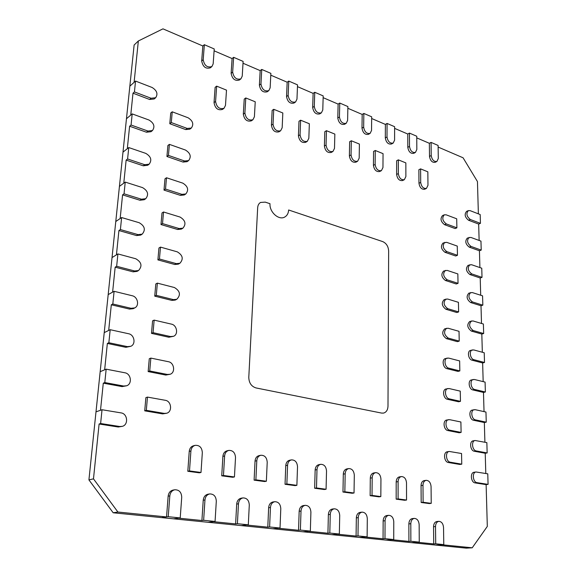 <?xml version="1.0" encoding="UTF-8"?>
<svg xmlns="http://www.w3.org/2000/svg" width="577" height="577" viewBox="0 0 577 577"><rect width="100%" height="100%" fill="white"/><g stroke="black" fill="none" stroke-linecap="round" stroke-linejoin="round"><path stroke-width="0.87" d="M214.103 50.819L232.091 58.551L231.125 73.322C232.228 78.97 234.976 81.206 239.368 80.03L240.919 78.84C236.527 80.015 233.772 77.772 232.668 72.111L233.627 57.318L243.126 61.407L242.232 76.128L240.919 78.84M243.018 63.239L260.177 70.61L259.39 85.158C260.429 90.596 263.04 92.796 267.216 91.772L268.803 90.632C264.619 91.656 262.008 89.449 260.963 84.004L261.749 69.435L270.873 73.366L270.144 87.863L268.803 90.632M270.779 75.169L287.173 82.208L286.545 96.532C287.534 101.768 290.015 103.939 293.989 103.045L295.597 101.956C291.623 102.85 289.135 100.672 288.147 95.429L288.767 81.076L297.537 84.862L296.975 99.136L295.597 101.956M297.472 86.637L313.131 93.366L312.662 107.473C313.599 112.522 315.958 114.657 319.745 113.878L321.382 112.84C317.595 113.611 315.23 111.469 314.285 106.413L314.753 92.277L323.192 95.912L322.781 109.976L321.382 112.84M323.142 97.664L338.122 104.098L337.79 118.004C338.685 122.879 340.942 124.978 344.548 124.307L346.207 123.305C342.594 123.976 340.343 121.87 339.442 116.98L339.759 103.052L347.888 106.557L347.614 120.413L346.207 123.305M347.859 108.281L362.19 114.441L361.988 128.137C362.854 132.854 365.003 134.924 368.443 134.34L370.124 133.374C366.683 133.958 364.527 131.888 363.661 127.156L363.849 113.438L371.682 116.814L371.538 130.467L370.124 133.374M371.667 118.516L385.386 124.408L385.313 137.91C386.143 142.476 388.198 144.51 391.487 144.005L393.182 143.082C389.893 143.579 387.838 141.545 387.001 136.965L387.066 123.442L394.618 126.702L394.589 140.153L393.182 143.082M394.618 128.375L407.766 134.023L407.802 147.33C408.61 151.758 410.579 153.756 413.716 153.331L415.426 152.436C412.288 152.862 410.312 150.857 409.504 146.421L409.461 133.092L416.745 136.237L416.832 149.501L415.426 152.436M416.76 137.889L429.36 143.298L429.504 156.425C430.283 160.716 432.173 162.685 435.173 162.317L436.897 161.459C433.897 161.827 432.007 159.851 431.221 155.552L431.069 142.404L438.109 145.44L438.289 158.516L436.897 161.459M438.131 147.07L463.064 157.781L477.453 181.56L478.376 213.851M480.439 223.342L478.665 224.071L468.582 220.248C464.86 217.255 464.196 214.298 466.591 211.377L468.351 210.619L470.118 210.648L480.179 214.55L480.439 223.342L470.349 219.512C466.62 216.505 465.956 213.548 468.351 210.619M478.665 224.071L479.134 240.45M481.218 250.086L479.429 250.764L469.252 247.136C465.444 244.093 464.802 241.078 467.341 238.092L470.803 237.407L480.958 241.114L481.218 250.086L471.034 246.444C467.226 243.393 466.584 240.371 469.115 237.385M479.429 250.764L479.913 267.577M482.019 277.349L480.208 277.984L469.93 274.558C466.036 271.464 465.43 268.392 468.106 265.341L471.503 264.699L481.752 268.204L482.019 277.349L471.741 273.916C467.839 270.808 467.226 267.728 469.902 264.684M480.208 277.984L480.706 295.236M482.834 305.161L481.002 305.745L470.63 302.536C466.642 299.376 466.065 296.246 468.892 293.13L472.217 292.539L482.56 295.828L482.834 305.161L472.455 301.937C468.466 298.778 467.882 295.633 470.709 292.517M481.002 305.745L481.506 323.459M483.663 333.528L481.817 334.061L471.344 331.075C467.262 327.859 466.714 324.656 469.707 321.483L472.945 320.935L483.382 324.007L483.663 333.528L473.19 330.527C469.101 327.303 468.553 324.101 471.539 320.92M481.817 334.061L482.336 352.244M484.507 362.471L482.639 362.955L472.073 360.199C468.286 359.464 466.988 351.104 470.536 350.412L473.681 349.914L484.226 352.756L484.507 362.471L473.933 359.709C470.154 358.966 468.849 350.592 472.397 349.9M482.639 362.955L483.173 381.628M485.372 392.007L483.483 392.432L472.808 389.922C468.913 389.259 467.687 380.546 471.395 379.933L474.438 379.493L485.084 382.097L485.372 392.007L474.698 389.489C470.796 388.826 469.563 380.092 473.27 379.478M483.483 392.432L484.031 411.617M486.252 422.162L484.341 422.53L473.566 420.265C469.548 419.688 468.401 410.586 472.274 410.074L475.217 409.684L485.957 412.043L486.252 422.162L475.477 419.89C471.452 419.313 470.305 410.189 474.171 409.677M484.341 422.53L484.904 442.234M487.154 452.945L476.27 450.94C472.123 450.449 471.063 440.915 475.095 440.503L486.851 442.609L487.154 452.945L485.221 453.248L474.344 451.257C470.197 450.767 469.144 441.254 473.176 440.842L472.339 441.16M485.221 453.248L485.798 473.501M488.077 484.377L477.085 482.653C472.801 482.257 471.842 472.282 476.047 471.993L487.767 473.825L488.077 484.377L486.122 484.622L475.131 482.899C470.846 482.509 469.902 472.556 474.106 472.267L473.378 472.484M486.122 484.622L487.313 526.412L472.217 547.804L441.794 544.731L435.909 545.106L466.281 548.15L472.217 547.804M438.873 521.341L436.919 521.514C434.813 521.94 433.688 523.685 433.551 526.729L433.738 543.923L417.301 542.257L411.466 542.654L435.909 545.106L443.778 544.609L443.533 527.493C443.143 523.627 441.593 521.579 438.873 521.341C436.767 521.767 435.649 523.512 435.512 526.563L435.714 543.794L443.778 544.609M414.329 518.398L412.382 518.586C410.204 519.033 409.028 520.8 408.862 523.887L408.913 541.414L391.79 539.683L386.006 540.108L411.466 542.654L419.263 542.128L419.154 524.681C418.779 520.714 417.171 518.622 414.329 518.398C412.144 518.846 410.975 520.62 410.81 523.714L410.867 541.276L419.263 542.128M388.754 515.333L386.828 515.535C384.57 516.004 383.344 517.8 383.15 520.93L383.049 538.803L365.191 536.999L359.478 537.447L386.006 540.108L393.73 539.545L393.774 521.745C393.406 517.684 391.733 515.542 388.754 515.333C386.496 515.802 385.27 517.605 385.075 520.742L384.982 538.658L393.73 539.545M362.096 512.138L360.192 512.354C357.855 512.845 356.572 514.677 356.341 517.843L356.074 536.076L337.451 534.194L331.811 534.677L359.478 537.447L367.116 536.848L367.311 518.694C366.965 514.518 365.227 512.333 362.096 512.138C359.752 512.636 358.468 514.468 358.245 517.641L357.992 535.925L367.116 536.848M334.278 508.813L332.395 509.037C329.979 509.556 328.638 511.417 328.371 514.619L327.931 533.235L308.479 531.273L302.932 531.785L331.811 534.677L339.348 534.035L339.716 515.506C339.377 511.215 337.567 508.986 334.278 508.813C331.854 509.332 330.513 511.2 330.253 514.41L329.82 533.069L339.348 534.035M305.219 505.337L303.372 505.575C300.862 506.123 299.463 508.02 299.167 511.258L298.533 530.27L278.193 528.215L272.748 528.763L302.932 531.785L310.347 531.1L310.902 512.181C310.577 507.76 308.688 505.481 305.219 505.337C302.709 505.892 301.309 507.789 301.014 511.034L300.386 530.09L310.347 531.1M274.84 501.701L273.029 501.954C270.433 502.538 268.969 504.471 268.637 507.746L267.793 527.162L246.509 525.012L241.186 525.597L272.748 528.763L280.025 528.027L280.79 508.705C280.487 504.147 278.503 501.817 274.84 501.701C272.243 502.293 270.779 504.226 270.447 507.508L269.61 526.974L280.025 528.027M243.04 497.908L241.273 498.175C238.589 498.802 237.06 500.764 236.693 504.067L235.618 523.916L213.324 521.666L208.138 522.286L241.186 525.597L248.305 524.818L249.286 505.063C248.997 500.367 246.92 497.98 243.04 497.908C240.357 498.535 238.835 500.504 238.46 503.815L237.399 523.714L248.305 524.818M209.725 493.934L207.994 494.215C205.232 494.886 203.645 496.891 203.234 500.216L201.907 520.512L178.524 518.146L173.497 518.817L208.138 522.286L215.07 521.449L216.303 501.254C216.029 496.393 213.836 493.955 209.725 493.934C206.955 494.604 205.362 496.609 204.958 499.949L203.638 520.295L215.07 521.449M174.766 489.772C171.91 490.5 170.265 492.534 169.818 495.888L168.224 516.711L180.219 517.922L181.719 497.266C181.459 492.217 179.144 489.722 174.766 489.772L173.093 490.075C170.244 490.796 168.592 492.83 168.145 496.177L166.544 516.942L117.903 512.03L93.481 478.852L99.1 424.008L118.213 427.002L122.367 426.338C128.693 424.73 127.604 413.637 121.069 412.894L102.028 409.735L100.622 423.511L119.771 426.518L122.367 426.338M102.028 409.735L95.998 411.841L100.506 410.261L103.283 383.164L122.086 386.612L126.651 385.768C132.465 383.914 131.058 373.644 124.892 372.778L106.161 369.165L104.798 382.558L123.629 386.027L126.651 385.768M106.161 369.165L100.174 371.689L104.653 369.799L107.351 343.438L125.851 347.318L130.77 346.301C136.1 344.267 134.448 334.718 128.613 333.744L110.185 329.705L108.858 342.738L127.387 346.633L130.77 346.301M110.185 329.705L104.235 332.619L108.685 330.441L111.311 304.786L129.515 309.077L133.2 308.681L134.73 307.902C139.62 305.745 137.78 296.823 132.234 295.749L114.102 291.306L112.811 303.992L131.044 308.298L134.73 307.902M114.102 291.306L108.187 294.595L112.609 292.135L115.169 267.173L133.085 271.839L137.016 271.392L138.538 270.526C142.497 266.069 141.574 262.146 135.768 258.756L117.91 253.938L116.655 266.285L134.6 270.974L138.538 270.526M117.91 253.938L112.032 257.573L116.431 254.854L118.92 230.54L136.561 235.575L140.694 235.084L142.202 234.139C145.786 229.819 144.784 226.011 139.201 222.722L121.624 217.543L120.398 229.567L138.062 234.63L142.202 234.139M121.624 217.543L115.782 221.51L120.153 218.546L122.576 194.867L139.951 200.241L144.236 199.729L145.736 198.704C148.989 194.514 147.928 190.814 142.548 187.612L125.238 182.101L124.041 193.814L141.444 199.216L145.736 198.704M125.238 182.101L119.432 186.371L123.774 183.176L126.139 160.103L143.247 165.801L147.662 165.282L149.154 164.185C152.119 160.125 151.001 156.526 145.808 153.388L128.758 147.561L127.596 158.978L144.733 164.697L149.154 164.185M128.758 147.561L122.995 152.126L127.308 148.715L129.609 126.219L146.471 132.22L150.979 131.707L152.458 130.539C155.163 126.608 154.009 123.103 148.989 120.023L132.191 113.9L131.058 125.021L147.943 131.051L152.458 130.539M132.191 113.9L126.464 118.739L130.748 115.119L132.991 93.185L149.609 99.475L154.189 98.97L155.66 97.737C158.141 93.936 156.951 90.517 152.097 87.48L135.537 81.069L134.434 91.923L151.066 98.241L155.66 97.737M135.537 81.069L129.847 86.175L134.102 82.36L138.343 40.974L162.974 28.85L202.844 45.98L201.69 60.989C202.866 66.867 205.758 69.139 210.381 67.79L211.896 66.55C207.273 67.898 204.373 65.619 203.198 59.727L204.345 44.696L214.24 48.958L213.158 63.917L211.896 66.55M265.261 202.13L270 203.717C269.271 212.033 278.85 220.616 284.721 217.039C278.85 220.616 269.271 212.033 270 203.717L265.261 202.13L260.566 202.44L265.261 202.13M257.674 207.684C257.854 205.239 258.813 203.493 260.566 202.44C258.813 203.493 257.854 205.239 257.674 207.684L248.788 377.358L257.674 207.684M256.029 387.939C251.392 386.46 248.975 382.926 248.788 377.358C248.975 382.926 251.392 386.46 256.029 387.939L381.642 413.089L256.029 387.939M387.996 406.136C387.816 409.908 386.359 412.223 383.618 413.074L381.642 413.089L383.618 413.074C386.359 412.223 387.816 409.908 387.996 406.136L388.646 250.93L387.996 406.136M382.731 241.604C386.345 243.256 388.314 246.365 388.646 250.93C388.314 246.365 386.345 243.256 382.731 241.604L288.637 209.985C288.428 213.317 287.122 215.668 284.721 217.039C287.122 215.668 288.428 213.317 288.637 209.985L382.731 241.604M224.042 108.267L222.491 109.414C217.933 110.647 215.113 108.389 214.038 102.634L215.127 87.336L216.663 86.146L226.501 90.135L225.484 105.382L224.042 108.267C219.476 109.5 216.656 107.235 215.582 101.473L216.663 86.146M252.914 119.742L251.334 120.838C246.999 121.913 244.331 119.684 243.321 114.159L244.222 99.107L245.788 97.96L255.236 101.79L254.399 116.792L252.914 119.742C248.586 120.809 245.91 118.581 244.893 113.042L245.788 97.96M280.646 130.755L279.03 131.801C274.919 132.724 272.38 130.532 271.428 125.216L272.149 110.402L273.75 109.305L282.824 112.984L282.167 127.748L280.646 130.755C276.527 131.679 273.996 129.472 273.036 124.149L273.75 109.305M307.303 141.322L305.659 142.324C301.749 143.125 299.34 140.961 298.432 135.84L298.994 121.257L300.617 120.204L309.344 123.745L308.839 138.278L307.303 141.322C303.387 142.115 300.978 139.951 300.069 134.816L300.617 120.204M332.943 151.47L331.277 152.436C327.556 153.129 325.262 151.001 324.397 146.053L324.808 131.693L326.452 130.69L334.848 134.095L334.494 148.404L332.943 151.47C329.222 152.155 326.928 150.027 326.055 145.072L326.452 130.69M357.632 161.235L355.944 162.166C352.403 162.75 350.21 160.658 349.381 155.884L349.648 141.74L351.321 140.774L359.399 144.055L359.182 158.148L357.632 161.235C354.083 161.827 351.898 159.728 351.061 154.939L351.321 140.774M381.411 170.633L379.702 171.52C376.327 172.025 374.235 169.97 373.434 165.354L373.571 151.419L375.266 150.489L383.049 153.648L382.962 167.532L381.411 170.633C378.036 171.138 375.944 169.075 375.137 164.445L375.266 150.489M404.333 179.685L402.609 180.543C399.392 180.969 397.394 178.949 396.615 174.47L396.637 160.745L398.339 159.851L405.847 162.894L405.876 176.576L404.333 179.685C401.116 180.111 399.111 178.084 398.332 173.598L398.339 159.851M426.446 188.412L424.708 189.234C421.636 189.595 419.724 187.604 418.967 183.262L418.873 169.739L420.597 168.881L427.838 171.816L427.975 185.304L426.446 188.412C423.374 188.773 421.455 186.775 420.698 182.426L420.597 168.881M166.674 413.24L162.635 413.889L144.726 410.846L145.873 397.64L147.467 397.091L165.31 400.301C171.434 401.065 172.581 411.762 166.674 413.24L164.25 413.392L146.313 410.334L147.467 397.091M170.172 374.249L165.779 375.057L148.152 371.588L149.277 358.735L150.849 358.093L168.419 361.714C174.225 362.594 175.632 372.562 170.172 374.249L167.388 374.459L149.731 370.975L150.849 358.093M173.533 336.29L168.852 337.235L151.491 333.369L152.58 320.855L154.146 320.12L171.448 324.13C176.973 325.118 178.581 334.444 173.533 336.29L170.446 336.55L153.056 332.662L154.146 320.12M176.771 299.312L175.184 300.083L171.838 300.393L154.737 296.145L155.804 283.956L157.355 283.134L174.398 287.519C180.154 291.01 180.947 294.941 176.771 299.312L173.425 299.614L156.295 295.352L157.355 283.134M179.887 263.285L178.315 264.143L174.752 264.49L157.903 259.888L158.942 248.009L160.485 247.107L177.276 251.839C182.815 255.222 183.688 259.037 179.887 263.285L176.324 263.631L159.454 259.008L160.485 247.107M182.895 228.182L181.337 229.112L177.593 229.487L160.99 224.547L162 212.971L163.529 211.99L180.074 217.06C185.419 220.349 186.364 224.056 182.895 228.182L179.151 228.557L162.526 223.595L163.529 211.99M185.801 193.966L184.251 194.968L180.363 195.358L163.998 190.1L164.986 178.812L166.501 177.759L182.808 183.14C187.972 186.349 188.967 189.956 185.801 193.966L181.906 194.348L165.52 189.068L166.501 177.759M188.607 160.594L187.071 161.668L183.06 162.065L166.933 156.504L167.893 145.491L169.4 144.373L185.477 150.049C190.468 153.194 191.506 156.713 188.607 160.594L184.597 160.99L168.441 155.408L169.4 144.373M191.326 128.051L189.804 129.183L185.7 129.58L169.797 123.738L170.734 112.991L172.227 111.808L188.08 117.766C192.906 120.853 193.987 124.279 191.326 128.051L187.215 128.44L171.297 122.569L172.227 111.808M431.235 503.353L429.288 503.57L421.174 502.488L421.059 485.582C421.181 482.74 422.241 481.074 424.232 480.598L426.158 480.331C429.007 480.482 430.644 482.545 431.062 486.519L431.235 503.353L423.114 502.264L422.984 485.329C423.107 482.473 424.167 480.807 426.158 480.331M406.547 500.043L404.614 500.273L396.168 499.141L396.19 481.918C396.349 479.04 397.445 477.352 399.5 476.854L401.412 476.573C404.398 476.696 406.1 478.802 406.511 482.891L406.547 500.043L398.094 498.91L398.101 481.644C398.253 478.766 399.356 477.071 401.412 476.573M380.834 496.595L378.923 496.84L370.124 495.657L370.297 478.095C370.477 475.196 371.624 473.479 373.745 472.952L375.634 472.657C378.772 472.758 380.546 474.907 380.943 479.105L380.834 496.595L372.021 495.412L372.187 477.814C372.367 474.907 373.514 473.183 375.634 472.657M354.033 493.003L352.15 493.256L342.969 492.03L343.308 474.114C343.517 471.193 344.714 469.447 346.892 468.892L348.76 468.582C352.064 468.647 353.91 470.846 354.307 475.167L354.033 493.003L344.844 491.77L345.176 473.811C345.385 470.882 346.575 469.137 348.76 468.582M326.077 489.253L324.216 489.52L314.638 488.236L315.157 469.959C315.395 467.017 316.636 465.25 318.879 464.658L320.718 464.326C324.202 464.362 326.135 466.598 326.524 471.056L326.077 489.253L316.484 487.962L316.997 469.642C317.227 466.692 318.475 464.918 320.718 464.326M296.881 485.336L295.056 485.618L285.045 484.283L285.759 465.625C286.026 462.66 287.317 460.864 289.625 460.237L291.435 459.891C295.114 459.876 297.141 462.163 297.523 466.764L296.881 485.336L286.863 483.988L287.57 465.293C287.829 462.321 289.12 460.518 291.435 459.891M266.365 481.24L264.576 481.543L254.104 480.143L255.034 461.095C255.33 458.116 256.671 456.292 259.044 455.628L260.818 455.26C264.713 455.188 266.841 457.525 267.216 462.278L266.365 481.24L255.885 479.833L256.808 460.742C257.104 457.756 258.438 455.931 260.818 455.26M234.442 476.955L232.69 477.28L221.734 475.816L222.895 456.349C223.22 453.371 224.604 451.524 227.035 450.803L228.766 450.413C232.906 450.269 235.149 452.664 235.517 457.59L234.442 476.955L223.465 475.484L224.619 455.974C224.943 452.988 226.328 451.135 228.766 450.413M201.005 472.476L199.303 472.815L187.813 471.279L189.234 451.387C189.588 448.408 191.009 446.533 193.497 445.761L195.185 445.35C199.584 445.119 201.964 447.557 202.325 452.678L201.005 472.476L189.501 470.933L190.908 450.99C191.268 448.004 192.689 446.122 195.185 445.35M456.89 227.828L455.123 228.564L444.564 224.684C440.698 221.64 440.02 218.611 442.537 215.582L444.297 214.817L446.172 214.832L456.703 218.791L456.89 227.828L446.331 223.934C442.458 220.883 441.78 217.846 444.297 214.817M457.46 255.301L455.671 255.986L445.011 252.315C441.052 249.221 440.402 246.127 443.071 243.032L446.641 242.326L457.265 246.083L457.46 255.301L446.793 251.615C442.833 248.514 442.184 245.413 444.845 242.318M458.037 283.329L456.227 283.963L445.466 280.509C441.412 277.357 440.792 274.198 443.619 271.046L447.11 270.382L457.842 273.924L458.037 283.329L447.269 279.859C443.208 276.7 442.588 273.534 445.415 270.375M458.628 311.926L456.796 312.51L445.927 309.279C441.773 306.07 441.196 302.846 444.189 299.622L447.593 299.009L458.426 302.326L458.628 311.926L447.752 308.681C443.59 305.464 443.013 302.233 445.999 299.009M459.227 341.115L457.381 341.649L446.403 338.656C442.148 335.374 441.6 332.085 444.773 328.789L448.084 328.234L459.025 331.321L459.227 341.115L448.25 338.108C443.987 334.819 443.439 331.53 446.605 328.234M459.84 370.917L457.972 371.393L446.886 368.645C442.912 367.917 441.636 359.305 445.379 358.569L448.581 358.072L459.638 360.913L459.84 370.917L448.755 368.155C444.773 367.426 443.489 358.8 447.233 358.065M460.468 401.347L458.578 401.765L447.384 399.27C443.28 398.62 442.083 389.619 445.999 388.985L449.094 388.545L460.258 391.134L460.468 401.347L449.267 398.844C445.163 398.195 443.958 389.172 447.882 388.537M461.11 432.418L459.198 432.779L447.889 430.55C443.648 429.995 442.552 420.575 446.648 420.042L449.62 419.667L460.893 421.989L461.11 432.418L449.793 430.19C445.552 429.627 444.449 420.193 448.545 419.659M461.766 464.168L450.334 462.213C445.949 461.751 444.954 451.863 449.231 451.452L461.542 453.508L461.766 464.168L459.833 464.456L448.401 462.516C444.023 462.047 443.035 452.188 447.312 451.777L446.454 452.079M166.544 516.942L161.574 517.619L113.179 512.773L88.923 479.891L134.124 45.028L138.343 40.974M132.991 93.185L134.434 91.923M129.609 126.219L131.058 125.021M126.139 160.103L127.596 158.978M122.576 194.867L124.041 193.814M118.92 230.54L120.398 229.567M115.169 267.173L116.655 266.285M111.311 304.786L112.811 303.992M107.351 343.438L108.858 342.738M103.283 383.164L104.798 382.558M99.1 424.008L100.622 423.511M93.481 478.852L88.923 479.891M117.903 512.03L113.179 512.773M201.907 520.512L203.638 520.295M235.618 523.916L237.399 523.714M267.793 527.162L269.61 526.974M298.533 530.27L300.386 530.09M327.931 533.235L329.82 533.069M356.074 536.076L357.992 535.925M383.049 538.803L384.982 538.658M408.913 541.414L410.867 541.276M433.738 543.923L435.714 543.794M204.345 44.696L202.844 45.98M233.627 57.318L232.091 58.551M261.749 69.435L260.177 70.61M288.767 81.076L287.173 82.208M180.219 517.922L173.497 518.817L161.574 517.619L168.224 516.711M314.753 92.277L313.131 93.366M339.759 103.052L338.122 104.098M363.849 113.438L362.19 114.441M387.066 123.442L385.386 124.408M409.461 133.092L407.766 134.023M431.069 142.404L429.36 143.298M146.313 410.334L144.726 410.846M149.731 370.975L148.152 371.588M153.056 332.662L151.491 333.369M156.295 295.352L154.737 296.145M159.454 259.008L157.903 259.888M162.526 223.595L160.99 224.547M165.52 189.068L163.998 190.1M168.441 155.408L166.933 156.504M171.297 122.569L169.797 123.738M423.114 502.264L421.174 502.488M398.094 498.91L396.168 499.141M372.021 495.412L370.124 495.657M344.844 491.77L342.969 492.03M316.484 487.962L314.638 488.236M286.863 483.988L285.045 484.283M255.885 479.833L254.104 480.143M223.465 475.484L221.734 475.816M189.501 470.933L187.813 471.279M203.198 59.727L201.69 60.989M232.668 72.111L231.125 73.322M260.963 84.004L259.39 85.158M288.147 95.429L286.545 96.532M169.818 495.888L168.145 496.177M204.958 499.949L203.234 500.216M238.46 503.815L236.693 504.067M270.447 507.508L268.637 507.746M314.285 106.413L312.662 107.473M301.014 511.034L299.167 511.258M339.442 116.98L337.79 118.004M363.661 127.156L361.988 128.137M387.001 136.965L385.313 137.91M409.504 146.421L407.802 147.33M431.221 155.552L429.504 156.425M330.253 514.41L328.371 514.619M358.245 517.641L356.341 517.843M385.075 520.742L383.15 520.93M410.81 523.714L408.862 523.887M435.512 526.563L433.551 526.729M470.349 219.512L468.582 220.248M471.034 246.444L469.252 247.136M471.741 273.916L469.93 274.558M472.455 301.937L470.63 302.536M473.19 330.527L471.344 331.075M473.933 359.709L472.073 360.199M474.698 389.489L472.808 389.922M475.477 419.89L473.566 420.265M476.27 450.94L474.344 451.257M477.085 482.653L475.131 482.899M151.066 98.241L149.609 99.475M147.943 131.051L146.471 132.22M144.733 164.697L143.247 165.801M141.444 199.216L139.951 200.241M138.062 234.63L136.561 235.575M134.6 270.974L133.085 271.839M131.044 308.298L129.515 309.077M127.387 346.633L125.851 347.318M123.629 386.027L122.086 386.612M119.771 426.518L118.213 427.002M215.582 101.473L214.038 102.634M244.893 113.042L243.321 114.159M273.036 124.149L271.428 125.216M300.069 134.816L298.432 135.84M326.055 145.072L324.397 146.053M351.061 154.939L349.381 155.884M375.137 164.445L373.434 165.354M398.332 173.598L396.615 174.47M420.698 182.426L418.967 183.262M164.25 413.392L162.635 413.889M167.388 374.459L165.779 375.057M170.446 336.55L168.852 337.235M173.425 299.614L171.838 300.393M176.324 263.631L174.752 264.49M179.151 228.557L177.593 229.487M181.906 194.348L180.363 195.358M184.597 160.99L183.06 162.065M187.215 128.44L185.7 129.58M422.984 485.329L421.059 485.582M398.101 481.644L396.19 481.918M372.187 477.814L370.297 478.095M345.176 473.811L343.308 474.114M316.997 469.642L315.157 469.959M287.57 465.293L285.759 465.625M256.808 460.742L255.034 461.095M224.619 455.974L222.895 456.349M190.908 450.99L189.234 451.387M446.331 223.934L444.564 224.684M446.793 251.615L445.011 252.315M447.269 279.859L445.466 280.509M447.752 308.681L445.927 309.279M448.25 338.108L446.403 338.656M448.755 368.155L446.886 368.645M449.267 398.844L447.384 399.27M449.793 430.19L447.889 430.55M450.334 462.213L448.401 462.516M475.095 440.503L473.176 440.842M476.047 471.993L474.106 472.267M449.231 451.452L447.312 451.777"/></g></svg>

